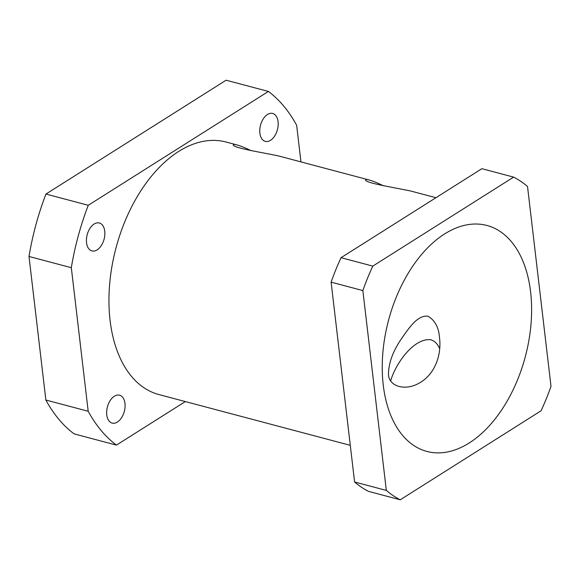 <?xml version="1.0" encoding="UTF-8"?>
<svg xmlns="http://www.w3.org/2000/svg" width="580" height="580" viewBox="0 0 580 580"><rect width="100%" height="100%" fill="white"/><g stroke="black" fill="none" stroke-linecap="round" stroke-linejoin="round"><path stroke-width="0.87" d="M439.676 348.769C437.791 344.063 434.797 341.047 430.686 339.713C413.366 337.981 395.364 364.189 390.666 380.842M427.924 316.216C434.862 320.189 438.726 327.316 439.51 337.603C441.772 355.308 434.717 375.456 417.68 383.938C403.905 390.942 388.948 385.968 388.462 374.499C388.578 363.073 392.921 351.154 401.483 338.735C408.965 327.946 417.542 314.918 427.924 316.216M410.575 190.987C395.553 187.768 364.363 182.874 365.596 179.88C365.603 179.365 366.828 179.416 369.264 180.025C372.679 180.931 377.413 182.859 383.474 185.81M278.32 155.897C263.298 152.678 232.109 147.784 233.341 144.79C233.349 144.275 234.574 144.326 237.01 144.935C240.424 145.841 245.159 147.769 251.22 150.72M513.612 177.118L372.795 266.111L341.055 257.687L481.871 168.693L513.612 177.118A171.912 104.074 -75.1 0 1 527.524 186.506L551 386.338A171.912 104.074 -75.1 0 1 541.06 410.792L400.243 499.793A171.912 104.074 -75.1 0 1 386.331 490.404L354.59 481.98L331.115 282.148L362.855 290.573L386.331 490.404M354.59 481.98A171.912 104.074 -75.1 0 0 368.503 491.369L400.243 499.793M45.863 400.026L29 256.469L71.318 267.699L88.189 411.256L45.863 400.026A195.982 118.646 -75.1 0 0 74.117 433.884L116.442 445.107L185.339 401.57M45.943 194.054L226.084 80.207L268.402 91.437L88.269 205.284L45.943 194.054A195.982 118.646 -75.1 0 0 29 256.469M300.955 161.9L296.656 125.287A195.982 118.646 -75.1 0 0 268.402 91.437M71.318 267.699A195.982 118.646 -75.1 0 1 88.269 205.284M116.442 445.107A195.982 118.646 -75.1 0 1 88.189 411.256M124.968 403.39A14.442 8.744 -75.1 0 1 121.532 417.752A14.442 8.744 -75.1 0 1 112.165 423.096A14.442 8.744 -75.1 0 1 107.416 406.899A14.442 8.744 -75.1 0 1 119.567 395.183A14.442 8.744 -75.1 0 1 124.968 403.39M104.741 231.202A14.442 8.744 -75.1 0 1 101.304 245.572A14.442 8.744 -75.1 0 1 91.937 250.915A14.442 8.744 -75.1 0 1 87.189 234.712A14.442 8.744 -75.1 0 1 99.347 222.995A14.442 8.744 -75.1 0 1 104.741 231.202M278.074 121.655A14.442 8.744 -75.1 0 1 274.644 136.024A14.442 8.744 -75.1 0 1 265.27 141.368A14.442 8.744 -75.1 0 1 260.529 125.164A14.442 8.744 -75.1 0 1 272.68 113.455A14.442 8.744 -75.1 0 1 278.074 121.655M530.598 291.899A116.899 70.767 -75.1 0 1 502.802 408.211A116.899 70.767 -75.1 0 1 426.952 451.443A116.899 70.767 -75.1 0 1 382.814 353.271A116.899 70.767 -75.1 0 1 444.65 233.914A116.899 70.767 -75.1 0 1 486.91 225.46A116.899 70.767 -75.1 0 1 530.598 291.899M362.855 290.573A171.912 104.074 -75.1 0 1 372.795 266.111M331.115 282.148A171.912 104.074 -75.1 0 1 341.055 257.687M350.284 445.331L158.913 394.56A130.652 79.097 -75.1 0 1 109.591 284.838A130.652 79.097 -75.1 0 1 178.698 151.438A130.652 79.097 -75.1 0 1 225.924 141.991L237.017 144.935M435.95 197.715L410.575 190.98M369.264 180.025L278.32 155.889"/></g></svg>
